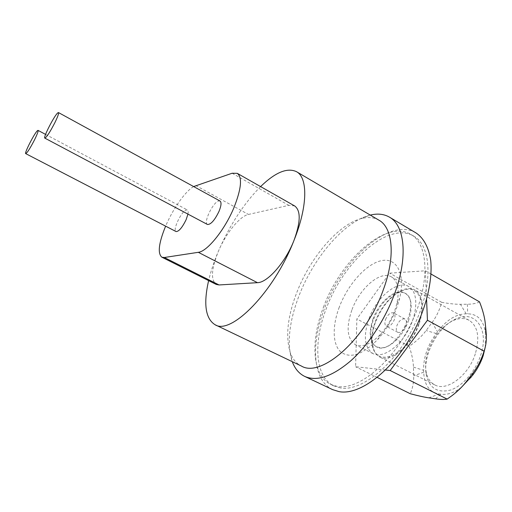 <?xml version="1.0" encoding="UTF-8"?>
<svg xmlns="http://www.w3.org/2000/svg" width="512" height="512" viewBox="0 0 512 512"><rect width="100%" height="100%" fill="white"/><g stroke="black" fill="none" stroke-linecap="round" stroke-linejoin="round"><path stroke-width="0.38" stroke-dasharray="2.56 1.92" d="M332.602 389.619C312.499 380.262 310.707 343.84 324.461 308.627C342.221 259.718 389.434 216.819 415.987 232.915M370.285 215.085L369.779 215.213C344.16 221.626 313.683 257.594 299.117 295.494C289.082 321.638 286.746 343.533 292.102 361.184L292.282 361.677M340.378 387.923L334.016 385.971C314.906 377.043 313.12 342.33 326.259 308.634C343.258 261.754 388.454 220.794 413.747 236.128C431.629 245.92 433.53 285.222 414.477 324.794C395.61 364.429 361.414 391.936 340.378 387.923M323.475 307.187C340.538 260.262 385.683 219.155 410.842 234.406C428.627 244.141 430.413 283.45 411.315 323.091C392.39 362.797 358.24 390.413 337.299 386.458L330.963 384.518C311.955 375.635 310.285 340.922 323.475 307.187M193.619 186.566C185.293 191.245 172.826 209.037 165.626 226.144M294.662 205.946L288.813 205.338L248.454 214.445C239.629 216.218 225.69 233.645 218.253 251.603C211.341 268.986 210.662 279.923 216.218 284.422M378.938 220.179C373.997 217.37 368.218 216.806 361.613 218.49C338.426 224.205 310.304 257.434 296.826 292.41C287.558 316.531 285.37 336.589 290.259 352.582C292.55 359.002 296.25 363.475 301.338 366.01M260.595 186.592C243.686 203.718 229.568 225.389 218.253 251.603C214.022 261.651 210.81 271.322 208.621 280.621M339.264 307.174C332.326 325.542 332.397 343.731 340.288 351.507C349.651 359.098 362.093 355.136 377.606 339.622C388.269 327.565 395.622 313.754 399.661 298.176C405.722 273.338 396.429 257.114 381.139 260.73C365.882 264.096 347.706 284.698 339.264 307.174M368.813 319.123C363.136 336.218 364.531 347.712 372.998 353.606C382.246 358.592 398.982 347.718 408.589 329.517C418.317 311.379 417.984 291.424 408.691 286.541C397.312 279.635 376.339 297.466 368.813 319.123M351.808 310.182C345.965 327.392 347.13 338.88 355.322 344.653C362.458 347.738 370.925 344.198 380.73 334.048C388.493 325.274 393.843 315.219 396.787 303.878C399.725 290.074 397.926 281.075 391.386 276.877C380.358 270.163 359.533 288.378 351.808 310.182M408.653 320.301C402.63 338.253 385.472 352.256 376.845 347.027C374.509 345.798 372.826 343.68 371.789 340.666C369.997 334.842 370.56 327.795 373.498 319.526C379.232 305.402 387.162 296.48 397.28 292.768C400.358 291.942 403.053 292.154 405.382 293.408C411.77 297.811 412.864 306.778 408.653 320.301M372.902 319.213C378.925 301.818 395.744 287.59 404.781 293.075C421.792 300.147 398.771 350.842 379.789 347.686L376.237 346.714C369.51 342.035 368.397 332.87 372.902 319.213M385.626 370.029L355.603 366.752L356.858 319.002L389.664 273.165L425.395 270.803L426.586 299.68M375.411 322.368C371.859 332.378 371.187 340.96 373.382 348.109C378.464 368.077 409.075 352.979 418.701 323.546C426.522 302.163 418.381 285.408 404.339 289.926C391.962 294.477 382.317 305.286 375.411 322.368M419.302 323.597C424.461 306.752 423.027 295.578 415.002 290.067C403.507 283.091 382.477 300.787 375.027 322.394C369.408 339.437 370.88 350.931 379.456 356.877C390.291 363.424 411.846 346.074 419.302 323.597M431.059 274.054L425.395 270.803M377.299 377.459L355.603 366.752M479.526 301.869C476.467 303.411 472.429 304.205 467.398 304.25L460.442 304.307C455.488 304.339 449.254 303.68 441.747 302.336C439.597 309.997 436.378 316.717 432.096 322.502L426.125 330.547C421.856 336.256 416.237 341.491 409.261 346.24L356.858 319.002M409.165 346.31C411.834 354.003 413.261 360.941 413.453 367.136L413.683 375.827C413.85 382.099 412.71 388.064 410.266 393.728M441.747 302.336L389.664 273.165M475.322 353.811C468.538 375.718 446.598 391.891 434.771 384.89C430.227 382.458 427.347 378.099 426.118 371.827C424.973 365.306 425.715 358.176 428.346 350.419C433.786 335.968 442.163 325.965 453.472 320.416C459.366 317.926 464.589 317.888 469.146 320.301C477.901 326.189 479.962 337.357 475.322 353.811M480.602 355.469C489.754 329.107 475.008 309.664 456.32 318.771C437.99 326.157 422.227 355.782 426.342 375.104C429.478 388.262 437.51 393.248 450.445 390.067C462.502 386.131 475.341 371.578 480.602 355.469M461.581 387.142L459.533 388.691C453.062 393.19 446.79 395.027 440.71 394.202L439.245 393.997C429.434 392.243 424.256 384.973 423.718 372.179L423.654 370.317C423.45 364.077 424.435 357.798 426.611 351.482C428.781 345.229 432.006 339.238 436.275 333.504L437.562 331.782C446.426 320.045 455.955 314.061 466.163 313.824L467.648 313.83C477.894 314.016 483.827 320.506 485.453 333.306L485.254 347.142M405.837 325.811C403.552 330.867 400.89 333.05 397.85 332.339C396.166 331.187 395.866 328.915 396.941 325.523C399.219 320.486 401.882 318.323 404.934 319.034C406.592 320.173 406.893 322.432 405.837 325.811M385.562 319.488C387.859 314.419 390.509 312.218 393.517 312.896C395.142 314.022 395.418 316.282 394.336 319.674C392.026 324.768 389.376 326.976 386.387 326.298C384.736 325.158 384.461 322.886 385.562 319.488M187.955 214.118C188.384 211.846 188.205 210.477 187.411 210.01L186.406 209.952C181.626 210.822 172.288 230.234 176.045 231.552M220.051 201.03L218.726 200.96C213.069 202.029 203.066 222.829 207.443 224.467M195.795 185.549L248.454 214.445M232.147 173.235L288.813 205.338M428.794 397.83L439.245 393.997M440.71 394.202L435.584 398.835M413.453 367.136L423.654 370.317M423.718 372.179L413.683 375.827M436.275 333.504L426.125 330.547M432.096 322.502L437.562 331.782M486.182 332.646L485.658 335.443M485.472 333.523L485.312 323.629M466.163 313.824L460.442 304.307M467.398 304.25L467.648 313.83M413.747 236.128L410.842 234.406M334.016 385.971L330.963 384.518M290.259 352.582L292.102 361.184M361.613 218.49L369.779 215.213M408.691 286.541L391.386 276.877M372.998 353.606L355.322 344.653M396.787 303.878L399.661 298.176M380.73 334.048L377.606 339.622M405.382 293.408L404.781 293.075M376.845 347.027L376.237 346.714M371.789 340.666L373.382 348.109M397.28 292.768L404.339 289.926M469.146 320.301L415.002 290.067M434.771 384.89L379.456 356.877M426.118 371.827L426.342 375.104M453.472 320.416L456.32 318.771M485.286 323.411L485.453 333.306M452.218 395.475L459.533 388.691M404.934 319.034L393.517 312.896M397.85 332.339L386.387 326.298M45.574 134.394L187.411 210.01"/><path stroke-width="0.77" d="M389.44 217.146L415.987 232.915C423.712 238.08 428.621 247.232 430.714 260.365C432.525 278.522 427.533 302.509 416.627 325.824C396.774 367.379 360.922 395.994 339.021 391.616L332.602 389.619L304.698 376.41C316.877 381.754 332.275 376.518 350.886 360.71C368.544 344.838 385.491 318.906 394.874 292.986C408.23 256.64 404.627 225.382 389.44 217.146C383.949 214.003 377.568 213.312 370.285 215.085M292.282 361.677C294.88 368.704 299.021 373.613 304.698 376.41M165.626 226.144C158.72 243.066 157.459 253.414 161.856 257.197L164.301 257.504L198.317 252.314C207.142 251.597 224.749 229.914 233.946 207.635C241.357 188.851 242.47 177.427 237.28 173.344L232.147 173.235L193.619 186.566M161.856 257.197L216.218 284.422L219.053 284.954L257.459 282.675C267.462 282.72 285.498 262.298 293.939 240.518C307.898 205.971 307.898 177.619 296.48 171.674C287.251 167.373 275.29 172.346 260.595 186.592M208.621 280.621C203.322 303.955 205.466 318.656 215.04 324.717L301.338 366.01C321.094 378.33 366.086 339.168 383.392 289.549C395.744 256.294 392.762 227.597 378.938 220.179L296.48 171.674M215.04 324.717C230.938 335.418 274.08 292.006 293.939 240.518C300.678 222.125 300.922 210.598 294.662 205.946L237.28 173.344M426.586 299.68L427.437 320.237L390.189 370.528L385.626 370.029M377.299 377.459L410.266 393.728C417.773 395.731 423.949 397.101 428.794 397.83L435.584 398.835C440.506 399.565 444.365 399.654 447.168 399.098L452.218 395.475C457.792 391.2 462.445 386.643 466.182 381.805L472.954 373.024C477.786 366.733 481.485 359.45 484.058 351.168L427.437 320.237M484.09 351.059C486.112 345.293 486.803 339.155 486.182 332.646L485.286 323.411C484.621 317.037 482.701 309.856 479.526 301.869L431.059 274.054M447.168 399.098L390.189 370.528M485.254 347.142L483.187 355.648C480.902 362.547 477.37 369.114 472.589 375.341L461.581 387.142M37.517 130.618C34.675 132.794 24.077 153.453 25.715 153.626C27.219 152.896 30.176 148.25 34.598 139.693C37.299 134.138 38.451 131.034 38.048 130.381L37.517 130.618M25.715 153.626L176.045 231.552C178.861 231.61 182.221 227.642 186.138 219.635L187.955 214.118M57.766 112.883C54.342 115.539 42.906 137.824 44.826 138.112C46.63 137.306 49.997 132.115 54.938 122.534C57.798 116.608 58.976 113.286 58.477 112.563L57.766 112.883M44.826 138.112L207.443 224.467C210.822 224.646 214.675 220.282 219.002 211.386C221.267 205.754 221.613 202.298 220.051 201.03L58.477 112.563M198.317 252.314L257.459 282.675M164.301 257.504L219.053 284.954M472.589 375.341L472.954 373.024M466.182 381.805L471.162 377.197M38.048 130.381L45.574 134.394"/></g></svg>
